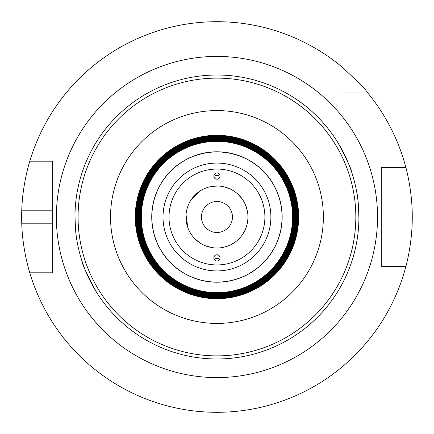 <?xml version="1.0" encoding="UTF-8"?>
<svg xmlns="http://www.w3.org/2000/svg" width="434" height="434" viewBox="0 0 434 434"><rect width="100%" height="100%" fill="white"/><g stroke="black" fill="none" stroke-linecap="round" stroke-linejoin="round"><path stroke-width="0.65" d="M187.732 206.638A30.998 30.998 0 0 0 211.315 247.483M222.588 247.483A30.998 30.998 0 0 0 246.17 206.638M119.355 320.118L121.113 321.757M96.017 291.382C86.534 273.496 81.782 263.156 81.755 260.367C81.782 263.156 86.534 273.496 96.017 291.382C86.534 273.496 81.782 263.156 81.755 260.367C81.782 263.156 86.534 273.496 96.017 291.382L96.028 291.398A141.978 141.978 0 0 0 117.75 318.578M75.272 207.767C74.268 206.958 75.814 240.273 76.775 239.573C75.814 240.273 74.268 206.958 75.272 207.767M316.153 115.422A141.978 141.978 0 0 1 337.874 142.602L337.885 142.618C347.363 160.504 352.12 170.844 352.148 173.633C352.126 170.86 347.374 160.52 337.885 142.618C347.363 160.504 352.12 170.844 352.148 173.633C352.126 170.86 347.374 160.52 337.885 142.618M216.951 358.978A141.978 141.978 0 0 0 339.909 146.008A141.978 141.978 0 0 0 93.994 146.008A141.978 141.978 0 0 0 216.951 358.978M314.547 113.882L312.784 112.243M358.63 226.233C359.634 227.042 358.088 193.727 357.122 194.427C358.088 193.727 359.634 227.042 358.63 226.233M216.951 179.209A3.125 3.098 -90 0 1 213.848 176.079A3.125 3.098 -90 0 1 216.951 172.954A3.125 3.098 -90 0 1 220.049 176.079A3.125 3.098 -90 0 1 216.951 179.209M214.385 174.327A3.125 3.098 -90 0 0 219.517 174.327M189.224 158.101C207.707 149.887 226.195 149.887 244.678 158.101A65.1 65.1 0 0 1 244.678 275.899C235.89 280.001 226.646 282.062 216.951 282.1C207.257 282.062 198.012 280.001 189.224 275.899A65.1 65.1 0 0 1 189.224 158.101A65.1 65.1 0 0 0 189.224 275.899M216.951 254.791A3.125 3.098 90 0 1 220.049 257.921A3.125 3.098 90 0 1 216.951 261.046A3.125 3.098 90 0 1 213.848 257.921A3.125 3.098 90 0 1 216.951 254.791M219.517 259.673A3.125 3.098 90 0 0 214.385 259.673M216.951 232.499A15.499 15.499 0 0 0 230.373 209.248A15.499 15.499 0 0 0 203.53 209.248A15.499 15.499 0 0 0 216.951 232.499M216.951 298.467A81.467 81.467 0 0 0 287.503 176.264A81.467 81.467 0 0 0 146.394 176.264A81.467 81.467 0 0 0 216.951 298.467M216.951 297.822A80.822 80.822 0 0 0 286.945 176.589A80.822 80.822 0 0 0 146.958 176.589A80.822 80.822 0 0 0 216.951 297.822M216.951 297.171A80.171 80.171 0 0 0 286.38 176.915A80.171 80.171 0 0 0 147.522 176.915A80.171 80.171 0 0 0 216.951 297.171M216.951 296.52A79.52 79.52 0 0 0 285.816 177.24A79.52 79.52 0 0 0 148.086 177.24A79.52 79.52 0 0 0 216.951 296.52M216.951 295.869A78.869 78.869 0 0 0 285.252 177.566A78.869 78.869 0 0 0 148.645 177.566A78.869 78.869 0 0 0 216.951 295.869M216.951 295.218A78.218 78.218 0 0 0 284.693 177.891A78.218 78.218 0 0 0 149.209 177.891A78.218 78.218 0 0 0 216.951 295.218M216.951 294.572A77.572 77.572 0 0 0 284.129 178.217A77.572 77.572 0 0 0 149.773 178.217A77.572 77.572 0 0 0 216.951 294.572M216.951 293.921A76.921 76.921 0 0 0 283.565 178.542A76.921 76.921 0 0 0 150.338 178.542A76.921 76.921 0 0 0 216.951 293.921M216.951 293.27A76.27 76.27 0 0 0 283.001 178.862A76.27 76.27 0 0 0 150.896 178.862A76.27 76.27 0 0 0 216.951 293.27M216.951 292.619A75.619 75.619 0 0 0 282.442 179.188A75.619 75.619 0 0 0 151.461 179.188A75.619 75.619 0 0 0 216.951 292.619M216.951 282.209A65.209 65.209 0 0 0 273.425 184.396A65.209 65.209 0 0 0 160.477 184.396A65.209 65.209 0 0 0 216.951 282.209M244.678 275.899A65.1 65.1 0 0 0 244.678 158.101M216.951 282.1A65.1 65.1 0 0 0 273.328 184.45A65.1 65.1 0 0 0 160.575 184.45A65.1 65.1 0 0 0 216.951 282.1M216.951 247.998A30.998 30.998 0 0 0 243.799 201.501A30.998 30.998 0 0 0 190.103 201.501A30.998 30.998 0 0 0 220.814 247.76L226.043 246.637A30.998 30.998 0 0 0 231.474 244.385L235.971 241.478A30.998 30.998 0 0 0 241.629 235.765L244.678 230.861A30.998 30.998 0 0 0 246.913 224.942L247.868 219.246A30.998 30.998 0 0 0 247.277 210.577L245.394 204.674A30.998 30.998 0 0 0 242.042 198.794L237.913 194.166A30.998 30.998 0 0 0 230.465 189.099L224.644 186.967A30.998 30.998 0 0 0 217.944 186.018L211.759 186.436A30.998 30.998 0 0 0 199.645 191.28L190.624 200.638A30.998 30.998 0 0 0 186.034 214.765L187.83 227.633A30.998 30.998 0 0 0 191.871 235.223M240.534 196.879A30.998 30.998 0 0 0 193.369 196.879M29.794 272.802C29.935 273.371 22.384 249.8 21.749 223.201L52.65 223.201L52.65 272.802L29.794 272.802A195.3 195.3 0 0 0 405.85 266.601L381.253 266.601L381.253 167.399L405.85 167.399A195.3 195.3 0 0 0 367.837 93.001L340.95 93.001L340.95 66.114A195.3 195.3 0 0 0 29.794 161.198L52.65 161.198L52.65 272.802L46.698 272.802M21.749 223.201A195.3 195.3 0 0 1 21.749 210.799C22.384 184.2 29.935 160.629 29.794 161.198M21.749 210.799L52.65 210.799L52.65 161.198L46.698 161.198M340.95 66.114C357.377 81.082 366.339 90.044 367.837 93.001M405.85 167.399C405.709 166.797 412.446 190.412 412.251 217C412.446 243.588 405.709 267.203 405.85 266.601M381.253 173.6L381.253 167.399L389.114 167.399M346.272 93.001L340.95 93.001L340.95 87.679M389.114 266.601L381.253 266.601L381.253 260.4M216.951 377.58A160.58 160.58 0 0 0 356.016 136.71A160.58 160.58 0 0 0 77.887 136.71A160.58 160.58 0 0 0 216.951 377.58M216.951 355.88A138.88 138.88 0 0 0 337.223 147.56A138.88 138.88 0 0 0 96.679 147.56A138.88 138.88 0 0 0 216.951 355.88M216.951 323.417A106.417 106.417 0 0 0 309.111 163.792A106.417 106.417 0 0 0 124.791 163.792A106.417 106.417 0 0 0 216.951 323.417M216.951 298.684A81.684 81.684 0 0 0 287.693 176.155A81.684 81.684 0 0 0 146.209 176.155A81.684 81.684 0 0 0 216.951 298.684M216.951 270.93A53.93 53.93 0 0 0 263.655 190.032A53.93 53.93 0 0 0 170.247 190.032A53.93 53.93 0 0 0 216.951 270.93M216.951 264.941A47.941 47.941 0 0 0 258.469 193.027A47.941 47.941 0 0 0 175.434 193.027A47.941 47.941 0 0 0 216.951 264.941M212.286 247.646L206.079 246.029M199.852 242.861L194.899 238.787"/></g></svg>
